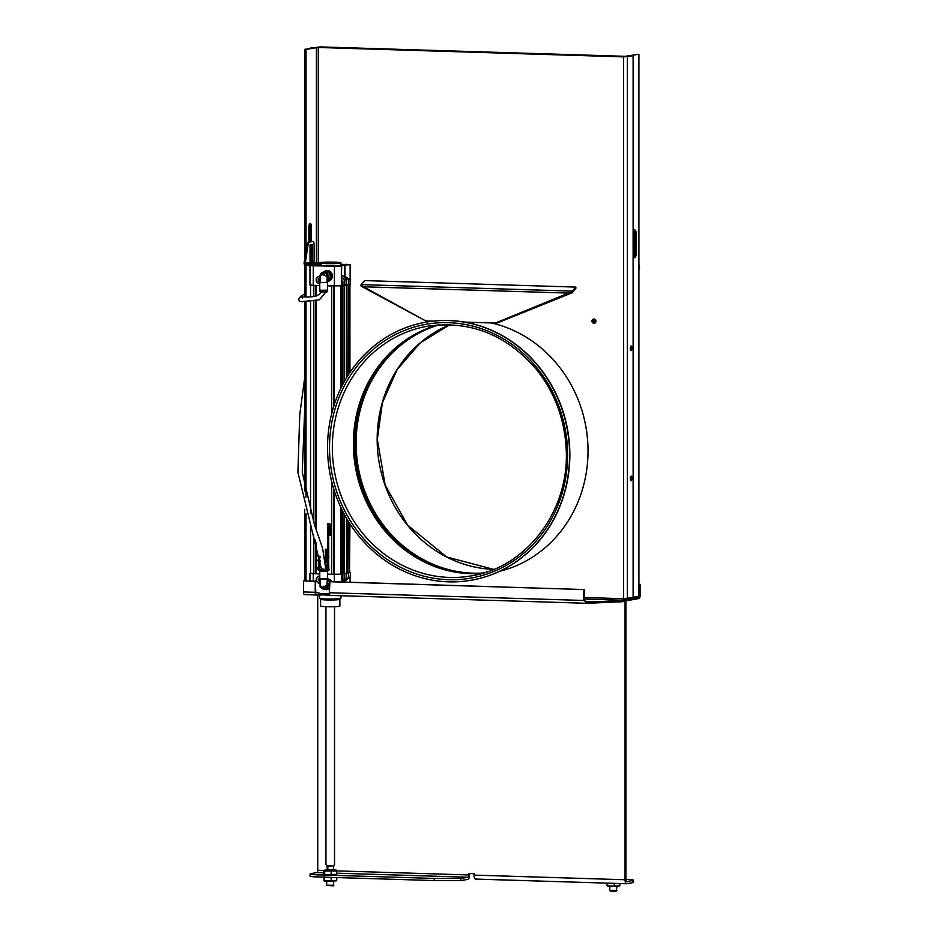 <?xml version="1.0" encoding="UTF-8"?>
<svg xmlns="http://www.w3.org/2000/svg" width="938" height="938" viewBox="0 0 938 938"><rect width="100%" height="100%" fill="white"/><g stroke="black" fill="none" stroke-linecap="round" stroke-linejoin="round"><path stroke-width="1.41" d="M308.895 241.969L308.895 226.879A3.213 1.231 -88.2 0 1 310.232 223.443A3.213 1.231 -88.2 0 1 311.357 226.445L311.357 241.535M310.044 241.769L310.044 226.398A3.213 1.231 91.8 0 0 309.552 223.936M310.021 248.277A3.213 1.231 91.8 0 0 310.044 247.761L310.044 244.818M311.217 249.297A3.213 1.231 -88.2 0 1 310.032 251.232A3.213 1.231 -88.2 0 1 310.021 251.232M630.289 478.626A2.357 0.903 -88.2 0 1 631.274 476.117A2.357 0.903 -88.2 0 1 632.095 478.497A2.357 0.903 -88.2 0 1 631.122 480.819A2.357 0.903 -88.2 0 1 630.289 478.626M630.488 480.045A2.357 0.903 91.8 0 0 630.582 476.844A2.357 0.903 -88.2 0 1 630.488 480.045M630.289 348.514A2.357 0.903 -88.2 0 1 631.274 345.993A2.357 0.903 -88.2 0 1 632.095 348.373A2.357 0.903 -88.2 0 1 631.122 350.706A2.357 0.903 -88.2 0 1 630.289 348.514M630.488 349.933A2.357 0.903 91.8 0 0 630.582 346.732A2.357 0.903 -88.2 0 1 630.488 349.933M591.984 321.124A2.146 1.97 79.8 0 1 595.9 320.831A2.146 1.97 79.8 0 1 594.34 323.293A2.146 1.97 79.8 0 1 591.984 321.124M593.86 319.049A2.146 1.97 -100.2 0 0 594.61 323.223M329.93 581.607L329.379 592.746A2.861 1.09 91.8 0 0 329.93 595.114L315.789 594.68L315.789 592.206L321.324 593.695L329.414 593.402M315.789 594.68A2.861 1.09 -88.2 0 1 315.238 592.312L315.238 581.267L315.789 592.206M319.178 595.044L304.616 594.598A2.861 1.09 -88.2 0 1 304.522 594.61A2.861 1.09 -88.2 0 1 303.513 591.948L303.513 580.915L315.238 581.267M303.513 580.915L315.789 581.173M329.379 581.712L583.811 589.545L583.811 600.578L587.54 603.31L326.318 595.278M330.305 581.619L583.811 589.545M587.188 601.879L584.351 600.472L584.351 589.439M584.351 600.472L329.379 592.746M587.364 601.879L587.54 603.31L623.09 601.645A2.861 1.09 91.8 0 0 624.18 598.714M587.54 601.879L619.256 600.906L623.09 600.226L623.641 598.702L584.351 597.494M491.418 322.942A127.439 117.402 79.8 0 1 587.95 446.382A127.439 117.402 79.8 0 1 499.661 571.289M619.256 600.906L619.256 602.337M623.641 56.878L633.115 55.741L633.115 597.565L623.641 598.702L623.641 56.878L318.287 47.475L318.287 262.534M633.115 55.741L624.18 56.784L318.826 47.381L304.709 49.362L304.709 259.216M306.023 251.056L306.023 49.397L318.287 47.475M306.023 265.583L306.023 296.783M306.023 301.157L306.023 497.292M306.023 513.532L306.023 580.868M306.023 49.397L304.709 49.362M304.709 265.184L304.709 296.924M304.709 301.309L304.709 491.043M304.709 509.275L304.709 580.833M634.053 257.2A3.213 1.231 91.8 0 0 634.709 254.257L634.709 232.894A3.213 1.231 91.8 0 0 634.229 230.431M633.572 233.374A3.213 1.231 -88.2 0 1 634.897 229.939A3.213 1.231 -88.2 0 1 636.034 232.929L636.034 254.292A3.213 1.231 -88.2 0 1 634.698 257.727A3.213 1.231 -88.2 0 1 633.572 254.737L633.572 233.374M595.22 319.577A2.146 1.97 -100.2 0 0 595.7 322.25M595.478 322.59A2.146 1.97 79.8 0 1 594.903 319.33M625.88 600.871L639.001 598.526A2.861 1.09 91.8 0 0 640.091 595.478L640.091 584.444L638.907 584.409M638.907 584.526L639.552 584.538L639.001 597.096L625.88 599.452M394.687 539.596A127.439 117.402 79.8 0 1 375.892 371.671M624.778 56.796L637.582 54.381L625.329 56.303L319.975 46.9L310.501 48.319M310.501 48.037L319.424 47.404M624.778 56.397L319.424 46.994M638.907 54.427L638.907 596.251L633.115 597.283M594.2 319.072A2.497 2.298 -100.2 0 0 593.566 320.773L593.566 322.93M592.746 322.004L592.746 320.913A2.497 2.298 79.8 0 1 593.203 319.436M438.093 324.923A126.724 116.734 -100.2 0 0 357.038 467.874A126.724 116.734 -100.2 0 0 483.176 573.095M482.789 573.212A126.724 116.734 79.8 0 1 356.241 468.144A126.724 116.734 79.8 0 1 437.471 325.005M317.783 874.837L317.783 876.971A12.499 0.926 180 0 1 310.079 876.115L310.079 873.982A12.499 0.926 -0 0 0 317.783 874.837L434.188 878.425L460.828 878.496L460.828 880.63L434.188 880.559L434.188 878.425M323.774 872.786L316.903 872.575L311.029 873.63A12.499 0.926 -0 0 0 310.079 873.982M460.828 878.496L467.933 877.218A2.146 0.821 91.8 0 0 468.754 874.943L336.695 870.874M626.572 881.591L632.575 880.548A12.499 0.926 -0 0 0 633.537 880.184L633.537 882.318A12.499 0.926 180 0 1 632.575 882.681L626.701 883.725A4.28 1.641 91.8 0 1 626.572 883.737A4.28 1.641 91.8 0 1 625.06 879.75L474.03 875.107L474.03 873.677L468.754 873.513L468.754 874.943M633.537 880.184A12.499 0.926 -0 0 0 625.88 879.328M626.443 883.725L475.672 879.082A4.28 1.641 -88.2 0 1 475.543 879.094A4.28 1.641 -88.2 0 1 474.03 875.107M626.701 881.591A2.146 0.821 -88.2 0 1 626.631 881.603A2.146 0.821 -88.2 0 1 625.88 879.61L625.88 598.702M460.828 880.63L467.933 879.363A4.28 1.641 91.8 0 0 469.575 874.791L469.575 873.536M316.903 872.575A2.146 0.821 91.8 0 0 317.724 870.288L317.724 595.009M317.783 876.971L434.188 880.559M625.06 598.714L625.06 879.75M399.119 345.723A127.439 117.402 -100.2 0 0 355.455 443.17A127.439 117.402 -100.2 0 0 428.08 562.8M439.054 324.853A126.724 116.734 -100.2 0 0 356.112 443.193A126.724 116.734 -100.2 0 0 483.492 573.001M327.538 447.485A131.015 120.685 79.8 0 1 425.465 322.25A131.015 120.685 79.8 0 1 567.361 429.932A131.015 120.685 79.8 0 1 471.65 580.165A131.015 120.685 79.8 0 1 327.538 447.485M425.606 322.226A131.015 120.685 79.8 0 1 425.746 322.191A131.015 120.685 79.8 0 1 567.631 429.885A131.015 120.685 79.8 0 1 471.92 580.118A131.015 120.685 79.8 0 1 471.791 580.141M482.155 573.388A126.724 116.734 79.8 0 1 353.38 443.686A126.724 116.734 79.8 0 1 437.659 324.958M575.826 287.087L575.826 288.599L572.262 292.726L497.199 322.989L495.276 323.059L571.899 291.741A2.861 1.09 -88.2 0 1 572.262 291.108L575.826 287.087L364.776 280.591L361.212 284.601A2.861 1.09 91.8 0 0 360.849 285.246L425.664 320.913L433.039 321.136M464.627 322.109L495.276 323.059M425.664 320.913L361.224 286.231L360.849 285.246M570.539 293.148L362.689 286.747M572.262 292.726L571.899 291.741M321.523 569.061L325.873 569.378M319.881 561.885L320.069 561.299L318.334 561.252L319.67 562.179L318.334 563.011L319.471 563.046L319.881 561.885M319.471 563.046L319.905 561.874M320.104 561.885L318.334 561.252M318.357 562.413L319.201 562.448M319.53 563.363L320.151 564.113L319.237 565.192L319.975 563.375L319.307 564.606L319.307 563.328L318.275 564.16L319.459 565.18M319.33 564.606L319.33 563.316L318.275 564.16M318.979 563.89L318.979 564.606L318.979 563.89M318.709 567.912L320.057 566.81L318.334 566.751L317.83 567.889L318.709 567.912M319.53 567.936L320.057 566.81M318.357 566.751L319.33 567.349M319.94 570.257L319.354 568.252L318.381 569.554L318.404 568.322L317.724 569.143L318.451 570.198L319.448 568.897L319.776 570.257M318.756 568.745L319.377 568.252L318.732 568.745L319.377 568.252L319.964 570.257M318.451 570.198L319.448 568.897M318.439 568.381L318.381 569.554M318.826 565.555L318.334 566.517L320.069 566.564L318.85 565.555L320.069 566.564M319.987 560.267L319.178 558.989L317.665 560.783L320.069 560.854L320.01 560.256L320.069 560.854M320.01 560.256L319.213 558.978L318.287 559.646M318.732 559.916L319.682 560.256M317.665 560.197L318.51 560.209M319.53 556.973L320.151 557.723L319.237 558.79L319.975 556.984L319.307 558.216L319.307 556.926L318.275 557.77L319.459 558.778M319.33 558.216L319.33 556.926L318.275 557.77M318.979 557.5L319.002 558.204M325.615 565.157L326.201 564.676L326.119 565.755L326.553 564.711L326.201 565.415M326.119 565.755L326.612 564.887M317.689 555.988L320.069 556.304M326.612 564.184L325.674 564.488M326.025 560.443L326.612 559.857L326.612 560.818L325.298 560.772L325.298 559.81M326.365 559.845L326.612 560.818M325.451 554.745L326.494 554.78L325.451 554.745L325.955 555.742L326.471 554.78L325.955 555.742M326.612 550.547L325.298 550.524L325.298 551.861L326.6 551.907L325.298 551.872L325.298 553.197L325.955 552.775L325.322 554.534M325.955 551.438L325.298 551.861L325.955 552.318M325.322 550.524L325.955 550.981M325.955 552.775L326.6 553.244L325.932 553.678M325.955 554.112L326.612 554.604L326.19 551.227M326.225 551.227L326.612 554.604M320.726 569.483L326.612 569.237M327.62 569.589L328.628 570.386L328.816 569.601L328.781 570.597L328.628 569.601M327.643 569.823L327.62 570.527M327.62 569.952L328.781 570.597M327.655 569.577L328.628 570.363M325.873 569.096L326.612 569.12L325.908 568.381M325.943 568.405L326.612 568.78M328.781 568.276L327.409 568.229M325.838 567.431L326.612 567.455M325.814 566.845L326.612 566.869L326.612 565.79L326.061 566.165M328.71 565.813L327.409 565.602L328.816 566.142L328.3 566.529M327.995 565.802L328.687 566.095M327.432 565.602L328.781 565.825M327.901 564.629L328.3 565.45L328.218 564.524L328.687 564.911M328.3 565.45L328.781 564.723M326.225 562.12L326.201 560.983L325.65 561.733L325.357 561.018L326.225 562.12M326.53 562.132L325.849 561.264M325.685 562.096L326.26 561.358M325.357 561.018L325.65 561.733M327.796 563.761L328.781 564.359M326.19 557.735L326.612 557.066L325.298 557.043L325.298 558.368L326.6 558.415L325.298 558.38L325.298 559.705L326.612 559.763L326.612 558.028M325.955 557.946L325.298 558.368L325.955 558.837M325.322 557.031L325.955 557.489M326.635 558.028L326.612 558.814M325.322 559.705L325.955 559.294M327.55 561.405L327.843 562.319M328.464 561.581L328.71 562.366M326.225 556.996L326.201 555.859L325.65 556.597L325.357 555.882L326.225 556.996M326.565 556.996L325.849 556.14M325.685 556.973L326.26 556.222M325.392 555.882L325.65 556.597M327.761 555.636L328.781 555.929L328.781 555.237L327.796 555.894M328.675 555.226L328.781 555.929M327.456 555.448L328.652 555.472M325.955 550.477L326.541 549.222L325.943 550.114L325.38 549.199L325.955 550.477L326.67 549.762L325.885 549.211M325.627 549.973L325.38 549.199M327.468 552.787L328.781 553.15L328.124 552.001L327.468 552.787M327.573 552.283L328.71 552.306L328.781 553.15M328.148 552.201L328.628 552.951L327.62 552.928L328.124 552.201M327.643 552.916L328.628 552.951M329.144 569.366L327.796 568.557L328.523 569.061L327.796 569.518L329.144 569.178M329.179 569.167L327.796 568.557M328.746 569.167L327.796 569.518M327.69 550.758L328.452 551.263L327.643 551.614L328.417 551.263L327.643 550.758L328.781 550.794L327.468 550.559L328.194 551.192L327.468 551.779L328.781 551.825M327.491 550.559L328.781 550.794M327.796 567.971L328.781 567.818L327.796 567.971M327.796 567.795L328.781 568.006M328.781 546.713L327.796 546.678L328.781 546.889M327.796 546.678L328.816 546.702M328.218 566.88L327.796 567.525L328.781 567.56L328.218 566.88M327.796 567.021L328.781 566.716M328.03 566.904L328.781 567.384M327.796 545.893L327.796 546.526L328.628 546.221M328.652 563.07L327.468 562.483L328.652 563.07M327.632 562.671L328.652 562.694M327.901 543.325L328.3 544.146L328.218 543.219L328.687 543.618M328.3 544.146L328.781 543.43M327.62 560.162L328.663 560.185L327.62 560.162L328.124 561.264L328.628 560.185L328.148 561.252M327.749 560.303L328.663 560.654L327.725 560.936L327.725 560.303L327.749 560.936L328.687 560.643M328.03 542.41L328.781 542.223L327.772 542.527L328.781 543.055M327.796 542.516L328.781 542.399M328.019 558.473L328.839 558.79L327.456 558.427L328.206 559.247L328.816 558.802L328.206 559.247M327.491 558.427L328.066 559.048M328.288 540.206L328.312 541.156L328.288 540.206M327.913 540.663L328.699 540.687M328.781 557.43L327.468 557.395L328.148 558.227L328.781 557.618M327.491 557.383L328.194 557.407M328.816 557.43L328.194 557.242M328.359 558.227L328.359 557.606M327.796 539.432L328.781 540.03M327.702 557.031L328.816 556.726L327.761 556.246L327.514 557.043L327.772 556.445M328.734 557.113L328.148 556.34M328.699 537.58L327.796 537.368L328.441 538.236M327.796 537.368L328.781 537.58M328.781 553.983L327.468 553.244L328.558 553.866L327.468 554.428L328.816 553.971L327.468 554.428M327.491 553.244L328.781 553.772M328.288 534.977L328.312 535.926L328.288 534.977M327.913 535.446L328.699 535.469M327.468 549.715L328.781 550.465L328.781 549.269L327.468 549.715M328.265 549.633L327.643 549.844L328.265 549.633M328.265 549.645L327.643 549.844L328.265 550.067M328.781 549.269L328.781 550.278M328.124 534.461L328.781 534.93L328.781 533.816L327.468 533.769L327.468 534.883L328.124 534.461L327.491 534.871M328.781 532.678L327.468 532.632L327.468 533.745L328.781 533.804L328.816 532.678L328.781 534.93M327.491 533.769L328.136 534.226M328.241 547.311L327.796 548.507L328.781 548.542L328.206 547.311M328.781 547.147L327.854 547.206M328.019 547.933L328.781 548.542M328.019 547.335L328.781 547.757M327.491 530.885L327.468 531.998L328.781 532.045L328.781 530.931L327.468 530.885L328.136 531.342M328.136 531.588L327.468 531.998M328.781 530.931L328.781 532.045M328.124 528.692L328.781 529.161L328.781 528.047L327.468 528L327.468 529.114L328.124 528.692L327.491 529.102M328.781 526.91L327.468 526.863L327.468 528L328.781 528.047L328.816 526.898L328.781 529.161M328.136 527.566L327.468 527.977L328.136 528.457M328.488 545.224L328.687 544.392L327.796 545.001L327.526 544.286L328.488 545.224M328.734 545.236L328.077 544.532M327.819 545.201L328.441 544.45M327.831 544.99L327.737 544.298M328.71 525.503L327.409 525.292L328.816 525.831L328.323 526.206M327.432 525.292L328.781 525.514M328.535 542.023L327.843 541.273L328.535 542.023M328.288 524.178L328.312 525.128L328.288 524.178M327.772 524.647L328.816 524.67L328.288 525.139M327.913 524.647L328.699 524.67M328.03 538.67L328.781 538.67L327.796 539.291L328.781 539.151M327.796 538.787L328.781 538.482M327.796 523.474L329.144 524.025M327.948 523.521L328.605 523.826M327.937 537.111L328.804 536.817L327.796 536.595L327.937 537.228M327.796 536.595L328.406 536.935M329.766 534.226L330.88 534.261L329.742 534.238L329.637 535.07L330.962 535.106L330.856 534.273L330.962 535.106M330.328 534.156L330.809 534.906L329.789 534.883L330.293 534.156M329.813 534.871L330.809 534.906M327.491 532.632L328.136 533.089M327.491 533.734L328.136 533.335M329.766 532.901L330.88 532.936L329.742 532.901L329.637 533.734L330.962 533.781L330.856 532.948L330.962 533.781M330.328 532.831L330.809 533.581L329.789 533.558L330.293 532.831M329.813 533.546L330.809 533.581M328.253 529.724L328.781 529.184L327.468 529.138L327.468 530.251L328.781 530.099M327.491 529.138L328.136 529.595M327.491 530.24L328.136 529.829M327.491 526.863L328.136 527.32M329.859 529.278L330.622 529.782L329.824 530.134L330.598 529.794L329.824 529.278L330.962 529.313L329.637 529.091L330.375 529.712L329.637 530.31L330.962 530.345M329.66 529.079L330.962 529.313M329.824 530.791L330.962 530.638L329.637 530.591L330.375 531.225L329.637 531.811L330.962 531.858L329.824 531.647L330.598 531.295L329.824 530.791M329.66 530.591L330.962 530.638M329.859 530.791L330.598 531.189M330.622 531.295L329.824 531.647M329.848 531.635L330.962 531.682M329.66 523.814L330.399 524.319L329.637 523.826L329.637 528.364L330.387 527.895L329.637 528.364M330.962 525.655L329.66 524.963L330.387 524.518L329.684 524.952L330.985 525.655L329.684 526.089L330.962 526.793L329.66 526.089L330.387 525.643M330.387 527.895L329.66 527.215L330.387 526.769L329.684 527.215L330.962 527.918M327.62 574.173L331.677 574.302L331.677 481.452M331.677 413.764L331.677 285.984M316.376 285.515L316.376 295.998M316.376 300.394L316.376 529.853M316.376 542.914L316.376 573.833L319.776 573.927M311.627 265.759L341.362 266.275L338.911 265.888L350.531 264.551L340.951 264.34M341.666 275.713L342.745 275.526L346.697 279.911L344.785 280.263L341.666 276.792M344.656 264.856L344.656 277.648M348.608 279.934L350.12 279.665L345.97 277.003L348.608 279.934L348.608 284.554L346.697 284.495M345.97 277.003L344.985 276.968L344.985 264.868M344.785 280.263L344.785 285.246L346.697 284.894L346.697 279.911M344.785 285.246L342.874 285.187L344.094 285.258L344.094 382.024M339.814 266.251L333.154 266.158L339.814 266.251M346.966 264.305L342.171 264.539L346.966 264.305M340.951 595.724L340.951 598.221A10.705 0.797 180 0 1 340.928 598.28A10.705 0.797 180 0 1 330.246 599.019A10.705 0.797 180 0 1 319.565 598.28A10.705 0.797 180 0 1 319.53 598.221L319.53 595.067M320.608 599.288A9.638 0.715 0 0 0 320.632 599.347A9.638 0.715 0 0 0 330.246 600.003A9.638 0.715 0 0 0 339.861 599.347A9.638 0.715 0 0 0 339.884 599.288M339.884 599.323L339.884 606.054A9.638 0.715 180 0 1 330.246 606.769A9.638 0.715 180 0 1 320.608 606.054L320.608 599.323L319.565 598.28M326.143 263.613A10.705 0.797 0 0 0 340.951 262.875A10.705 0.797 0 0 0 330.246 262.089A10.705 0.797 0 0 0 319.53 262.875A10.705 0.797 0 0 0 326.143 263.613M340.951 262.875L340.951 265.02A10.705 0.797 180 0 1 326.143 265.747A10.705 0.797 180 0 1 321.335 265.454M320.128 581.021L319.037 580.294L320.128 580.106M319.037 580.294L319.037 578.652L319.776 578.523M319.037 578.652L319.776 578.218M320.128 281.271L319.037 280.556L319.037 278.903L320.128 278.258M319.037 278.903L320.128 278.715M319.037 280.556L320.128 280.356M319.108 276.37A3.564 3.283 -100.2 0 0 319.776 283.393M320.128 278.082A1.782 1.641 -100.2 0 0 318.299 279.958A1.782 1.641 -100.2 0 0 320.128 281.623M319.776 283.475A3.564 3.283 79.8 0 1 318.897 276.405A3.564 3.283 79.8 0 1 320.046 276.417M319.835 278.058A1.782 1.641 -100.2 0 0 320.128 281.529M319.108 576.12A3.564 3.283 -100.2 0 0 320.128 583.155M320.128 581.279A1.782 1.641 -100.2 0 1 319.776 577.831A1.782 1.641 -100.2 0 0 319.94 581.372A1.782 1.641 -100.2 0 0 320.128 581.361M320.128 583.178A3.564 3.283 79.8 0 1 316.247 579.907A3.564 3.283 79.8 0 1 319.776 576.12M327.327 281.189A5.358 4.936 -100.2 0 0 328.452 281.142M326.565 270.601A5.358 4.936 -100.2 0 0 324.114 271.95M323.973 271.973A5.358 4.936 79.8 0 1 332.298 275.022A5.358 4.936 79.8 0 1 327.268 281.224M327.327 589.474A5.358 4.936 -100.2 0 0 328.452 589.439M329.379 589.158A5.358 4.936 79.8 0 1 327.268 589.51M327.585 578.852A5.358 4.936 79.8 0 1 331.735 581.666M334.315 490.773L333.74 574.244L333.74 488.944M333.74 406.4L333.74 286.055M334.315 286.067L334.315 404.606M333.74 574.244L331.677 574.302M334.315 574.384L340.94 574.185L340.986 507.739M310.548 526.617L310.548 573.399L313.738 573.751L313.738 535.34M313.738 522.607L313.738 300.652M313.738 296.291L313.738 285.433M313.738 573.751L315.403 573.681L315.403 540.054M315.403 527.203L315.403 300.512M315.403 296.127L315.403 285.48M315.403 573.681L316.376 573.833M341.362 266.275L341.362 281.224L341.666 266.169M327.62 285.867L341.362 285.856L341.362 281.224L342.874 280.954L341.666 279.618M341.362 285.856L342.874 285.586L342.874 280.954M346.028 276.991L344.985 276.968M348.608 284.554L350.531 284.132L350.531 264.551M348.115 284.542L347.869 375.622M346.697 284.554L347.869 284.589M309.962 265.712L309.962 285.058L319.776 285.621M319.776 573.974L310.548 573.224M349.933 572.309L350.531 572.485L350.12 577.269L345.97 580.305L348.608 577.538L350.12 577.269L350.12 582.228M350.12 572.637L348.608 572.907L348.608 577.538M341.666 579.836L342.874 578.57L341.362 578.84L341.362 581.959M341.666 581.97L341.362 574.208L327.62 574.22M342.874 578.57L342.616 511.104M327.831 593.801L318.521 593.519M349.511 523.228L349.511 572.649L349.933 523.885M349.511 572.649L348.42 572.672M347.869 520.59L347.869 572.942L348.42 521.481M344.985 582.076L344.985 580.282L345.97 580.305M344.656 582.064L344.656 580.376M341.666 581.853L344.785 578.582L346.697 578.242L343.097 582.017M342.616 573.575L344.785 573.599L344.785 578.582M346.697 578.242L346.392 518.093M347.869 572.942L346.392 572.895M344.293 573.587L346.204 573.235M346.697 573.259L344.785 573.599M342.874 573.939L341.362 574.208M349.511 284.402L349.511 373.09M348.42 374.766L348.42 284.554M346.392 378.026L346.392 284.953M344.094 513.954L344.094 573.622M340.986 388.051L340.986 285.914L340.94 388.133M340.986 574.021L342.37 573.927M342.077 285.727L342.077 385.846M342.077 510.002L342.077 573.974M342.616 384.779L342.616 285.633M340.94 574.185L340.94 507.646M638.907 269.335A2.146 1.97 -100.2 0 0 639.188 269.077L638.907 263.73M634.487 247.867A3.564 1.36 91.8 0 0 634.381 247.855A3.564 1.36 91.8 0 0 634.264 247.855L633.572 247.984M634.709 247.984L633.572 248.195M633.584 255.253L633.584 251.032L634.58 250.856L634.58 255.746M317.161 264.493L312.354 264.422L317.161 264.493M321.886 262.382L315.109 262.851A1.067 0.985 79.8 0 1 314.124 261.749L314.124 244.806A3.564 1.36 -88.2 0 0 312.87 241.476A3.564 1.36 -88.2 0 0 312.753 241.488L309.341 242.098A3.564 1.36 -88.2 0 0 308.086 244.466L305.12 264.176A1.067 0.985 -100.2 0 0 305.811 264.516L321.335 264.481A11.068 0.821 0 0 1 318.486 263.93A11.068 0.821 0 0 1 319.53 263.578M311.815 263.613A2.146 1.97 79.8 0 1 311.217 262.065L311.217 244.607M312.213 262.089A1.067 0.985 -100.2 0 0 313.198 263.191L317.689 263.332L311.017 263.59A1.067 0.985 79.8 0 1 310.021 262.488L310.021 244.83L312.213 244.431L312.213 262.089L314.124 261.749M321.335 264.481L321.335 265.548L320.245 265.735L305.811 265.583A2.146 1.97 79.8 0 1 304.416 264.915L304.041 263.355L310.021 262.488M305.12 264.176L304.416 264.915M304.041 263.355L307.101 244.443A3.564 1.36 -88.2 0 1 308.356 242.074L311.768 241.453A3.564 1.36 -88.2 0 1 311.873 241.453A3.564 1.36 -88.2 0 1 311.991 241.465M616.923 890.443L609.806 890.443L610.462 891.1L616.266 891.1L616.934 886.469M327.843 869.268L327.843 866.173L333.494 866.114L333.494 869.198L330.668 870.417L327.843 869.268L327.421 870.241L326.999 865.751L333.494 866.114M327.702 866.02L325.955 864.555L326.999 865.751M327.397 870.218L333.096 870.218L333.494 869.198L333.072 870.171M333.694 865.95L334.526 864.555L334.526 606.698M333.799 885.238L326.682 885.238L333.142 885.882L333.811 881.251M324.231 876.667L324.677 877.464L325.721 877.218M324.677 877.464L324.231 880.946L323.774 877.159M330.117 877.358L331.161 877.663L331.161 880.864L324.677 880.665M336.719 877.558L336.719 880.548L331.161 880.864M331.161 877.663L331.841 877.405M336.472 880.817L327.913 881.298L324.231 880.946L323.774 880.149M333.225 870.054L327.292 870.054M336.261 874.415L327.913 874.896L324.677 874.251L324.677 871.062L336.719 870.945L336.261 870.147L333.33 869.819M331.161 874.451L331.161 871.261M324.677 874.251L323.774 873.735L323.774 870.546L324.677 871.062M323.774 870.546L336.261 870.147L336.719 874.134M324.22 874.533L323.774 873.735M324.231 874.533L336.472 874.415M327.21 869.819L324.231 870.265M607.801 883.162L607.355 886.164L606.898 883.139M614.273 883.362L614.273 886.07L607.801 885.871M619.842 883.537L619.842 885.753L614.273 886.07M619.596 886.035L611.037 886.516L607.355 886.164L606.898 885.355M321.523 569.436L325.873 569.436M327.62 569.987L319.776 569.987L319.776 570.609L327.62 570.609L326.483 569.448M327.092 571.242L320.304 571.242M327.092 571.172L320.304 571.172M320.386 586.449L323.516 588.513C320.761 587.997 319.635 587.047 320.128 585.664L320.128 579.168L327.608 578.816L319.776 578.816L319.776 571.324M327.256 579.18L326.999 584.949C323.071 587.892 320.866 587.821 320.397 584.749M326.999 584.949L323.516 588.513L324.595 588.314A3.564 3.283 -100.2 0 0 327.198 584.186M320.128 583.764A4.467 4.115 -100.2 0 0 320.128 585.523M321.816 588.349A4.467 4.115 -100.2 0 0 327.268 581.923M324.958 589.158L326.999 588.794A4.467 4.115 -100.2 0 0 329.379 587.34M329.414 581.701A4.467 4.115 -100.2 0 0 327.268 580.13M327.151 578.887L331.431 581.689M328.488 579.661A4.643 4.28 79.8 0 1 330.809 581.22M329.379 587.505A4.573 4.209 79.8 0 1 326.107 588.947M327.268 580.024A4.573 4.209 79.8 0 1 329.531 581.677M330.68 581.83L326.389 579.027M325.31 589.099L326.389 589.709L329.379 587.892M329.449 588.278L326.389 589.709M327.092 290.229L320.304 290.229M326.67 291.917L320.726 291.917M327.092 290.651L320.304 290.651M319.776 282.608L319.776 290.088L322.191 290.358L327.62 290.088L327.62 282.608L319.776 282.584L327.62 282.608M327.268 282.256L326.999 276.663C323.071 274.201 320.866 274.131 320.397 276.464M326.999 276.663L322.262 273.192C320.163 274.728 319.448 275.573 320.128 275.737L320.128 282.256M327.198 277.32A3.564 3.283 -100.2 0 0 323.34 272.993L320.327 275.221M327.268 279.512A4.467 4.115 -100.2 0 0 323.387 272.079A4.467 4.115 -100.2 0 0 320.421 274.506M320.163 275.326A4.467 4.115 -100.2 0 0 320.128 277.226M327.268 280.439A4.467 4.115 -100.2 0 0 325.427 271.715L323.387 272.079M328.488 271.375A4.643 4.28 79.8 0 1 330.809 272.923M331.513 274.131A4.643 4.28 79.8 0 1 331.524 277.8M330.493 279.36A4.643 4.28 79.8 0 1 328.898 280.31M324.536 271.879A4.573 4.209 79.8 0 1 330.211 274.752A4.573 4.209 79.8 0 1 327.268 280.556M326.389 281.423L330.68 278.879L330.68 273.533L326.389 270.73L324.267 271.926M327.151 281.283L331.431 278.75L331.431 273.404L326.389 270.73M331.431 278.75L330.68 278.879M331.431 273.404L330.68 273.533M310.044 226.398L311.357 226.445M310.044 247.761L311.217 247.796M303.513 591.948L315.238 592.312M320.433 593.66L326.201 593.836M587.106 603.298L327.292 595.302M623.09 600.226L584.351 599.03M627.37 56.761L627.37 598.585M316.423 262.863L316.423 47.533M636.034 232.929L634.709 232.894M636.034 254.292L634.709 254.257M638.907 595.56L639.552 595.583M639.001 597.096L634.85 596.967M593.566 320.773L592.746 320.913M467.933 877.218L336.719 873.184M632.575 880.548L632.575 882.681M323.809 870.476L317.724 870.288M493.716 569.378L446.617 556.949L407.573 525.128L385.155 485.063L377.334 439.359L382.399 402.707L397.173 369.549L420.341 342.78L449.9 324.7A126.724 116.734 -100.2 0 0 377.17 439.43A126.724 116.734 -100.2 0 0 493.693 569.389M329.519 447.543A128.869 118.716 79.8 0 1 508.079 341.737A128.869 118.716 79.8 0 1 508.079 564.336A128.869 118.716 79.8 0 1 329.519 447.543M332.322 447.449A126.724 116.734 79.8 0 1 427.048 326.318C469.645 320.163 505.957 334.35 535.985 368.892C554.135 391.521 564.16 417.598 566.071 447.109C570.667 508.631 527.731 567.091 471.72 575.803A126.724 116.734 79.8 0 1 332.322 447.449M487.115 571.852A126.724 116.734 79.8 0 1 471.72 575.803L471.966 575.756M361.212 284.601L572.262 291.108M334.374 581.748L334.409 491.078M334.409 404.301L334.374 266.486M313.632 573.739L313.632 535.07M313.632 522.337L313.632 300.664M313.632 296.302L313.632 285.433M350.12 264.704L350.12 284.284M349.557 572.637L349.557 523.287M349.557 373.019L349.557 284.39M313.269 573.775L313.269 581.091M313.269 265.841L313.269 285.422M638.907 267.74L639.575 267.623M315.109 262.851L313.198 263.191M311.017 263.59L305.811 264.516M315.578 265.888L315.578 264.809M320.245 265.735L320.245 264.668M311.768 241.453L312.753 241.488M308.356 242.074L309.341 242.098M307.101 244.443L308.086 244.466M326.483 291.964L320.913 291.964M327.62 290.803L327.62 291.413L320.409 291.882M304.709 409.238L302.271 472.342L314.382 524.424L322.613 548.402L325.873 569.542L321.582 569.507M320.304 595.091L304.522 594.61M475.543 879.094L626.572 883.737M339.861 599.347L340.928 598.28M319.53 264.27L319.53 262.875M350.531 572.485L350.531 582.24M349.933 372.456L349.933 284.32M310.548 513.367L310.548 300.852M310.548 296.49L310.548 285.234M309.962 573.411L309.962 580.997M311.873 241.453L312.87 241.476M609.794 890.432L609.794 886.469M325.955 864.555L325.955 606.698M326.67 885.214L326.67 881.251M327.092 571.406L327.092 570.761M320.304 571.406L320.304 570.761M320.913 569.448L319.776 569.987M327.62 578.793L327.62 571.324M327.62 291.413L326.987 291.882M319.776 290.803L319.776 291.413M304.709 377.733L299.75 414.702L297.909 472.318L321.523 569.647M304.709 293.957L300.864 296.232L298.694 298.988L299.187 300.852L301.415 301.743L319.389 299.797L325.873 292.023M302.458 297.991L301.262 297.393C299.539 295.423 316.153 300.148 321.523 291.87"/></g></svg>
